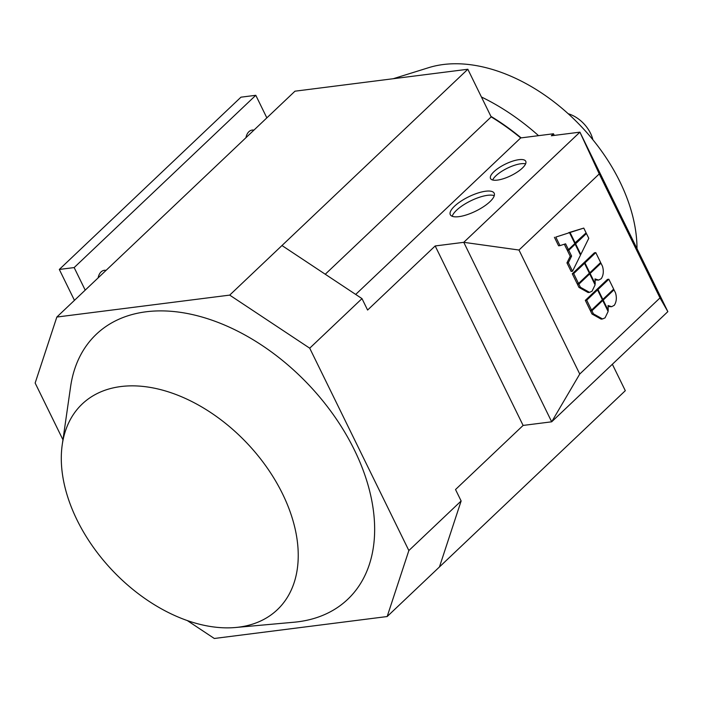 <?xml version="1.0" encoding="UTF-8"?>
<svg xmlns="http://www.w3.org/2000/svg" width="703" height="703" viewBox="0 0 703 703"><rect width="100%" height="100%" fill="white"/><g stroke="black" fill="none" stroke-linecap="round" stroke-linejoin="round"><path stroke-width="1.05" d="M62.242 444.727L70.59 386.747A182.657 119.352 46.5 0 1 146.066 311.789A182.657 119.352 46.5 0 1 354.409 449.99A182.657 119.352 46.5 0 1 297.94 621.803A182.657 119.352 46.5 0 1 293.933 622.234L235.584 627.498A141.76 92.629 46.5 0 1 112.55 570.599A141.76 92.629 46.5 0 1 62.242 444.727A141.76 92.629 46.5 0 1 120.828 386.553A141.76 92.629 46.5 0 1 282.527 493.814A141.76 92.629 46.5 0 1 238.695 627.164A141.76 92.629 46.5 0 1 235.584 627.498M494.253 195.689A24.42 7.988 -26.1 0 0 487.645 195.302A24.42 7.988 -26.1 0 0 452.214 216.287M485.641 191.225A24.42 7.988 153.9 0 1 494.165 193.202A24.42 7.988 153.9 0 1 483.664 206.603A24.42 7.988 153.9 0 1 458.822 216.665A24.42 7.988 153.9 0 1 450.307 214.687A24.42 7.988 153.9 0 1 460.808 201.295A24.42 7.988 153.9 0 1 485.641 191.225M525.607 163.861A19.614 6.415 -26.1 0 0 520.905 163.755A19.614 6.415 -26.1 0 0 492.671 180.003M518.911 159.678A19.614 6.415 153.9 0 1 525.747 161.268A19.614 6.415 153.9 0 1 517.32 172.024A19.614 6.415 153.9 0 1 497.364 180.109A19.614 6.415 153.9 0 1 490.527 178.518A19.614 6.415 153.9 0 1 498.963 167.762A19.614 6.415 153.9 0 1 518.911 159.678M637.006 248.677A154.783 101.135 -133.5 0 0 443.312 64.518A154.783 101.135 -133.5 0 0 428.681 67.664L393.223 78.718M538.551 135.67A179.291 117.155 -133.5 0 0 481.432 96.996M520.703 137.937L521.134 137.876A179.291 117.155 -133.5 0 0 490.905 116.338L491.177 116.891A178.808 116.839 46.5 0 1 520.703 137.937L355.692 294.434M612.357 364.259L625.31 390.692L439.445 566.961L461.133 500.975L455.526 489.534L523.111 425.429L435.183 245.953L367.599 310.049L361.992 298.608L281.973 245.532L467.838 69.254L294.979 91.188L56.838 317.044L229.696 295.111L281.973 245.532M521.134 137.876L553.463 133.772L551.354 135.776L579.922 132.155L599.255 173.913L660.003 297.914L579.747 374.04L518.99 250.031L599.255 173.913M554.263 135.407L553.463 133.772M467.838 69.254L490.905 116.338M98.13 277.887A11.538 7.874 -97.2 0 1 104.58 270.268A11.538 7.874 -97.2 0 1 106.083 270.339M245.971 137.665A11.538 7.874 -97.2 0 1 252.421 130.046A11.538 7.874 -97.2 0 1 253.932 130.117M85.212 290.137L74.158 267.571L255.795 95.3L266.85 117.867M74.448 300.348L59.316 269.451L74.158 267.571M59.316 269.451L240.953 97.181L255.795 95.3M592.875 139.739A26.916 17.593 -133.5 0 0 568.226 113.745M62.954 439.788L35.15 383.038L56.838 317.044M229.696 295.111L309.715 348.187L361.992 298.608M309.715 348.187L408.856 550.554L461.133 500.975M491.177 116.891L325.261 274.24M613.675 289.118L602.831 299.399L597.981 289.504L608.824 279.223L613.675 289.118M602.243 299.478L602.831 299.399M596.75 290.014L597.981 289.504M596.592 289.689L607.427 279.407L608.824 279.223M608.13 311.499L605.055 317.853L602.55 318.96L593.402 313.846L591.908 310.788L602.743 300.506L608.13 311.499M602.55 318.96L601.153 319.136L592.014 314.021L590.511 310.963L591.908 310.788M601.504 300.664L602.743 300.506M590.511 310.963L591.408 310.111M600.634 262.518L589.799 272.799L584.949 262.904L595.793 252.623L600.634 262.518M589.211 272.869L589.799 272.799M583.718 263.405L584.949 262.904M583.552 263.08L594.395 252.799L595.793 252.623M595.098 284.891L592.023 291.244L589.518 292.351L580.37 287.237L578.868 284.179L589.712 273.898L595.098 284.891M589.518 292.351L588.121 292.536L578.973 287.413L577.479 284.355L578.868 284.179M588.473 274.056L589.712 273.898M577.479 284.355L578.376 283.502M580.81 254.451L575.599 243.809L586.434 233.528L588.78 238.308L580.81 254.451L580.221 254.53M574.421 243.959L575.599 243.809M585.256 233.677L586.434 233.528M580.502 255.092L572.532 271.244L568.349 262.702L571.609 256.094L568.762 250.286L575.168 244.213L580.502 255.092M568.349 262.702L566.952 262.878L571.144 271.42L572.532 271.244M566.952 262.878L570.212 256.27L571.609 256.094M570.212 256.27L567.374 250.461L568.762 250.286M573.991 244.363L575.168 244.213M567.374 250.461L568.226 249.653M569.509 232.667L574.843 243.554L568.437 249.627L565.599 243.818L559.983 245.628L555.801 237.087L569.509 232.667L555.801 237.087M564.316 244.231L567.049 249.802L568.437 249.627M554.403 237.263L558.586 245.804L559.983 245.628M575.274 243.15L570.054 232.5L583.771 228.088L586.109 232.869L574.685 243.22M568.709 232.772L570.054 232.5M568.665 232.675L583.771 228.088M589.369 273.203L578.534 283.485L573.683 273.59L584.518 263.309L589.369 273.203M573.683 273.59L572.286 273.766L577.137 283.661L578.534 283.485M572.286 273.766L583.13 263.484L584.518 263.309M601.267 278.696L598.605 280.084L595.01 278.906L595.221 283.863L590.133 273.493L600.977 263.212L602.48 266.27C603.886 271.024 603.482 275.172 601.267 278.696M598.605 280.084L595.186 279.979M594.633 283.942L595.221 283.863M588.894 273.652L590.133 273.493M599.738 263.37L600.977 263.212M602.401 299.812L591.566 310.085L586.715 300.19L597.559 289.908L602.401 299.812M586.715 300.19L585.327 300.374L590.168 310.269L591.566 310.085M585.327 300.374L596.162 290.093L597.559 289.908M614.299 305.295L611.636 306.693L608.051 305.515L608.253 310.471L603.174 300.102L614.009 289.821L615.512 292.879C616.918 297.633 616.513 301.772 614.299 305.295M611.636 306.693L608.218 306.587M607.664 310.541L608.253 310.471M601.935 300.26L603.174 300.102M612.77 289.979L614.009 289.821M435.183 245.953L463.76 242.324L551.688 421.809L667.85 311.631L579.922 132.155L463.76 242.324L518.99 250.031M667.85 311.631L660.003 297.914M523.111 425.429L551.688 421.809L579.747 374.04M408.856 550.554L387.168 616.54L439.445 566.961M387.168 616.54L214.31 638.482L187.306 620.573M98.859 277.193L98.253 277.254M246.709 136.971L246.103 137.032M592.014 314.021L593.402 313.846M578.973 287.413L580.37 287.237"/></g></svg>
